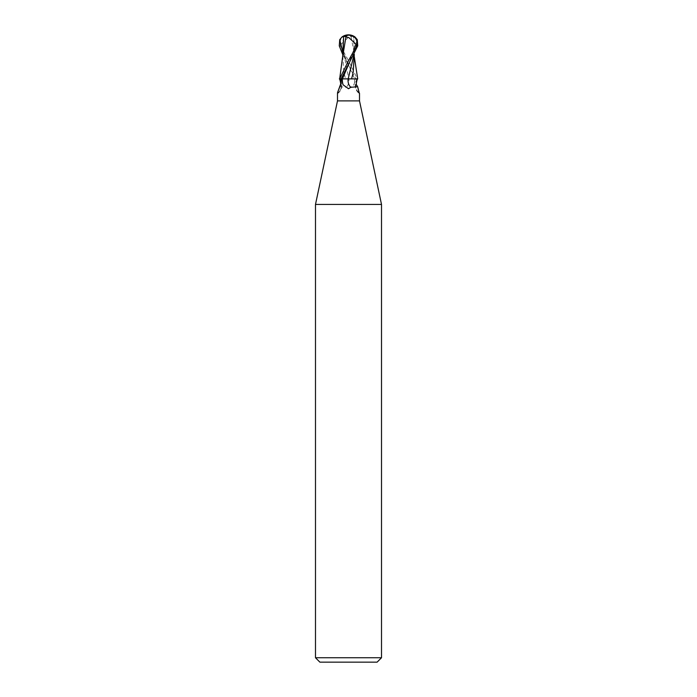 <?xml version="1.0" encoding="UTF-8"?>
<svg xmlns="http://www.w3.org/2000/svg" width="697" height="697" viewBox="0 0 697 697"><rect width="100%" height="100%" fill="white"/><g stroke="black" fill="none" stroke-linecap="round" stroke-linejoin="round"><path stroke-width="0.52" stroke-dasharray="3.48 2.61" d="M359.504 100.882L337.496 100.882M348.5 88.728L353.867 84.834L355.906 78.874L348.866 78.874A11.98 9.741 54.8 0 1 346.209 87.299L348.5 88.728M357.648 78.874L355.906 78.874M356.141 83.509A11.936 9.706 -54.8 0 0 359.321 93.354L356.141 83.509L356.725 79.414C354.102 85.513 355.008 90.27 359.46 93.677M359.321 93.354L359.495 92.745L359.321 93.354M381.512 204.439L315.488 204.439M381.512 657.75L315.488 657.75M377.112 662.15L319.888 662.15M348.866 78.874L339.901 78.874M340.728 80.739A11.361 9.244 54.8 0 1 337.984 92.448M339.352 86.707L346.209 87.299M340.859 83.509A11.936 9.706 54.8 0 1 337.679 93.354M341.094 78.874L348.178 78.874M357.152 78.874A11.361 9.244 -54.8 0 0 359.495 92.745M348.5 34.85L348.526 35.181A10.263 5.506 -72.8 0 1 351.253 36.897L351.349 36.497A10.655 5.715 107.2 0 0 348.5 34.85A9.531 8.19 -167.9 0 0 340.371 45.854L348.5 60.656L357.326 78.874L355.862 78.874L342.689 54.427M354.294 58.321L353.527 49.766L351.07 36.897L348.16 37.594L341.321 43.955L340.171 43.955A9.105 7.824 12.1 0 1 348.491 35.181A9.105 7.824 12.1 0 1 348.526 35.181M354.982 36.958L353.353 36.488L354.303 47.762L353.876 55.229M353.353 36.488L350.617 36.497M351.488 78.874L350.486 78.874M353.527 49.766L353.867 52.292M342.776 55.96L343.76 71.721L345.512 78.874L356.158 78.874M340.127 78.874L345.886 78.874M339.282 78.874L339.84 78.874M341.016 47.117L340.171 43.955M341.321 43.955L341.121 47.117M352.368 76.078L353.24 71.721M356.873 78.874L351.131 78.874M343.76 71.721L344.632 76.069M342.697 47.762L348.822 78.874M354.616 78.874A16.536 13.452 54.8 0 1 353.867 84.834M357.256 39.642L348.544 64.481C351.088 59.454 355.392 49.208 353.736 39.076M342.689 51.926L354.564 78.874M340.371 45.854L339.265 45.854M340.275 79.414C342.898 85.513 341.992 90.27 337.54 93.677M354.303 47.762L354.311 54.427M354.198 55.594L354.303 56.832M348.456 64.481L348.456 64.481C345.912 59.454 341.608 49.208 343.264 39.076M342.697 56.832L342.706 58.321"/><path stroke-width="1.05" d="M337.496 93.354L337.496 100.882L359.504 100.882L381.512 204.439L381.512 657.75L315.488 657.75L319.888 662.15L377.112 662.15L381.512 657.75M359.321 93.354L357.648 86.707L350.791 87.299L348.5 88.728L343.133 84.834L341.094 78.874L339.901 78.874L340.275 79.414M337.496 100.882L315.488 204.439L381.512 204.439M339.848 78.874A11.361 9.244 54.8 0 1 340.728 80.739M337.984 92.448A11.361 9.244 54.8 0 1 337.505 92.745L340.58 84.694C341.103 85.531 340.171 79.127 339.352 78.874M339.901 78.874L340.859 83.509L337.505 92.745M353.876 55.229L348.178 78.874L357.648 78.874C356.829 79.127 355.897 85.531 356.42 84.694L357.648 86.707M348.134 78.874A11.98 9.741 -54.8 0 0 350.791 87.299M345.747 36.897L345.651 36.497A10.655 5.715 -107.2 0 1 348.5 34.85A9.531 8.19 167.9 0 1 356.629 45.854L348.5 60.656L339.674 78.874L341.138 78.874L357.735 45.854L357.256 39.642L354.982 36.958A11.004 11.004 0 0 0 348.5 34.85L348.474 35.181A10.263 5.506 72.8 0 0 345.747 36.897L348.84 37.594L355.679 43.955L356.829 43.955A9.105 7.824 -12.1 0 0 348.509 35.181A9.105 7.824 -12.1 0 0 348.474 35.181M350.486 78.874L340.842 78.874M351.488 78.874L352.499 75.485M354.311 54.427L353.24 71.721L352.368 76.069M355.984 47.117L356.829 43.955M355.679 43.955L355.879 47.117M345.93 36.897L342.776 55.96M339.674 78.874L342.802 55.586M354.303 56.832L357.718 78.874L357.16 78.874M343.473 49.766L343.133 52.292M342.689 54.427L339.265 45.854L339.744 39.642L342.018 36.958L343.647 36.488L342.697 56.832M343.647 36.488L346.383 36.497M342.384 78.874A16.536 13.452 -54.8 0 0 343.133 84.834M356.629 45.854L357.735 45.854M348.544 64.481L342.436 78.874M339.744 39.642L342.689 51.926M359.504 93.354L359.504 100.882M315.488 204.439L315.488 657.75M348.5 34.85A11.004 11.004 0 0 0 342.018 36.958"/></g></svg>
